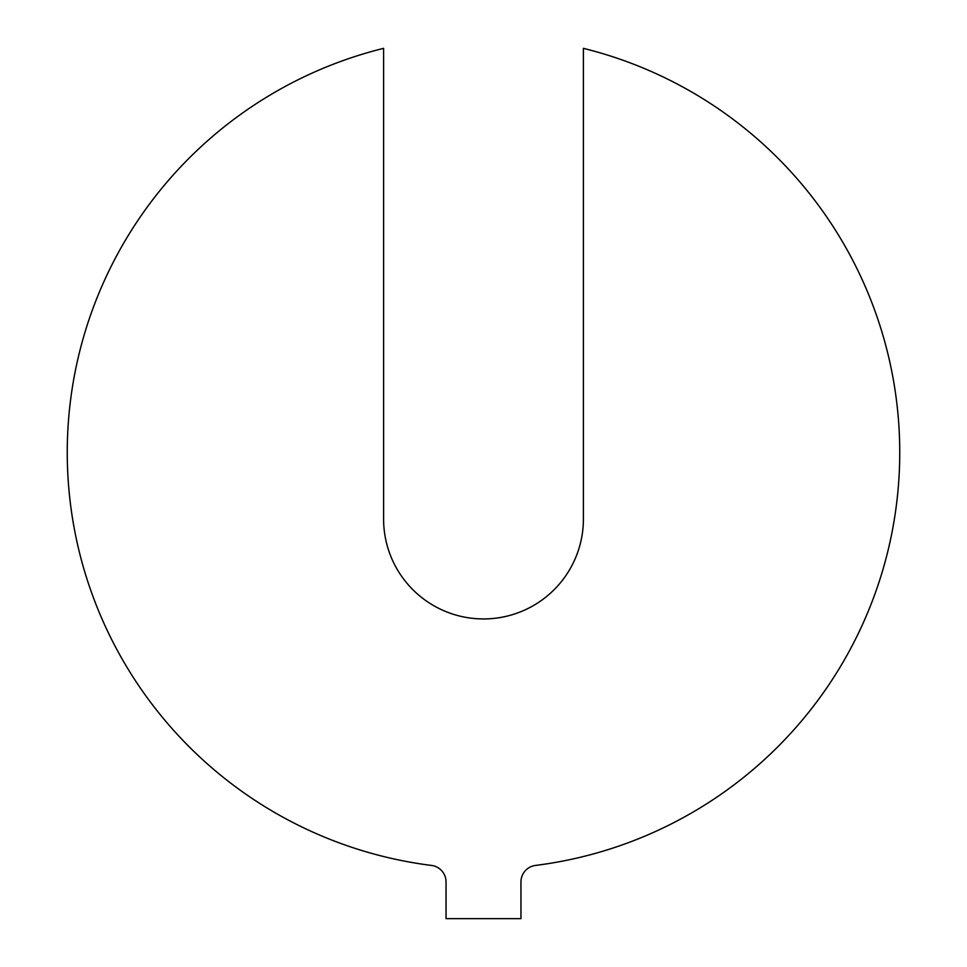 <?xml version="1.0" encoding="UTF-8"?>
<svg xmlns="http://www.w3.org/2000/svg" width="967" height="967" viewBox="0 0 967 967"><rect width="100%" height="100%" fill="white"/><g stroke="black" fill="none" stroke-linecap="round" stroke-linejoin="round"><path stroke-width="1.45" d="M383.597 48.35A416.257 416.257 0 0 0 431.463 865.429A16.644 16.644 0 0 1 446.041 881.952L446.041 918.65L520.959 918.65L520.959 881.952A16.644 16.644 0 0 1 535.537 865.429A416.257 416.257 0 0 0 583.403 48.35L583.403 519.037A99.903 99.903 0 0 1 483.5 618.94A99.903 99.903 0 0 1 383.597 519.037L383.597 48.35"/></g></svg>
